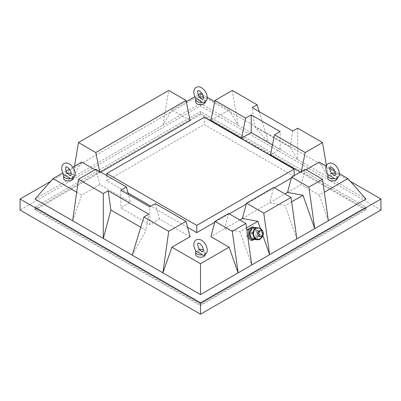 <?xml version="1.0" encoding="UTF-8"?>
<svg xmlns="http://www.w3.org/2000/svg" width="401" height="401" viewBox="0 0 401 401"><rect width="100%" height="100%" fill="white"/><g stroke="black" fill="none" stroke-linecap="round" stroke-linejoin="round"><path stroke-width="0.3" stroke-dasharray="2 1.5" d="M335.437 173.593A4.817 2.782 180 0 1 337.416 175.839A4.817 2.782 180 0 1 337.051 176.901L330.765 173.272A4.817 2.782 180 0 1 331.577 173.122M337.416 178.305A4.817 2.782 0 0 0 337.416 178.199A4.817 2.782 0 0 0 332.604 175.417A4.817 2.782 0 0 0 327.787 178.199M335.627 179.117L336.424 178.615L337.051 176.901M330.765 173.272C329.587 175.122 328.715 175.623 328.153 174.776L328.279 175.137L328.088 174.871M200.5 113.528L365.968 209.061L200.5 304.595L35.032 209.061L200.5 113.528L200.5 111.563L365.968 207.091L365.968 209.061M365.968 210.044L200.5 305.577L35.032 210.044L200.5 114.511L365.968 210.044L365.968 207.091L200.5 302.625L200.5 304.595M200.5 305.577L200.5 302.625L35.032 207.091L35.032 209.061M35.032 210.044L35.032 207.091L200.5 111.563L35.032 207.091L200.5 302.625L365.968 207.091L200.5 111.563L200.5 114.511M203.332 97.323A4.817 2.782 180 0 1 205.317 99.568A4.817 2.782 180 0 1 204.951 100.631L198.66 97.002A4.817 2.782 180 0 1 199.477 96.852M205.312 102.034A4.817 2.782 0 0 0 205.317 101.929A4.817 2.782 0 0 0 200.5 99.147A4.817 2.782 0 0 0 195.683 101.929M203.528 102.846L204.32 102.345L204.951 100.631M198.66 97.002C197.482 98.852 196.61 99.358 196.049 98.506L196.174 98.867L195.989 98.601M262.74 234.309L261.668 231.262A5.779 4.486 -90.6 0 1 261.231 237.011L262.74 234.309L259.708 234.339L257.567 228.249L252.409 227.562M260.194 238.876L261.231 237.011A5.779 4.486 -90.6 0 1 257.648 239.397M257.522 227.843A5.779 4.486 -90.6 0 1 258.018 227.873L257.773 227.838M259.462 228.064L258.018 227.873A5.779 4.486 -90.6 0 1 261.668 231.262L260.775 228.725M252.775 227.557L252.239 227.873M254.224 239.417L257.397 237.582L257.903 230.946L254.239 227.542M251.352 229.462A4.817 3.739 -90.6 0 1 253.131 228.856A4.817 3.739 -90.6 0 1 256.59 231.703A4.817 3.739 -90.6 0 1 253.237 238.485A4.817 3.739 -90.6 0 1 251.011 237.572M249.462 233.166A4.817 3.739 -90.6 0 1 249.507 232.76M247.026 231.397L246.645 236.415L247.893 237.572M247.728 236.4L246.645 236.415M250.861 240.324L255.577 237.603L256.084 230.966L251.868 227.051M257.397 237.582L255.577 237.603M257.903 230.946L256.084 230.966M257.953 231.688A4.817 3.739 -90.6 0 1 254.605 238.47A4.817 3.739 -90.6 0 1 250.81 233.693A4.817 3.739 -90.6 0 1 254.495 228.841A4.817 3.739 -90.6 0 1 257.953 231.688M256.69 239.743L259.708 234.339M260.6 228.219L257.567 228.249M259.893 236.485A2.887 2.246 89.4 0 0 260.785 236.234A2.887 2.246 89.4 0 0 262.048 232.981A2.887 2.246 89.4 0 0 259.828 230.705M128.039 192.976L106.872 180.751L204.244 124.536L294.128 176.43L291.352 178.029M274.384 187.828L246.239 204.079M229.272 213.873L214.746 222.259M187.623 227.377L150.961 206.209M242.379 218.495L284.941 193.924M287.492 192.45L301.111 184.585L319.326 195.102L324.339 192.209M339.291 173.603L334.735 170.976M329.772 168.109L326.279 166.089M300.279 172.114L301.111 172.595L306.048 169.743M272.52 144.881L280.169 149.302L270.464 154.906M214.735 101.694L229.101 109.989L210.886 120.506M207.187 97.338L202.635 94.706M198.264 94.766L194.911 96.701M186.264 101.694L171.899 109.989L190.114 120.506M94.952 169.743L99.889 172.595L100.721 172.114M72.792 167.207L69.438 169.142M66.16 171.032L62.807 172.971M76.661 192.209L81.674 195.102L99.889 184.585L130.536 202.279L128.475 194.605M190.114 236.675L159.473 218.986L149.768 224.59L120.831 207.878L130.536 202.279M246.535 227.878L240.014 231.638L224.505 228.816L210.886 236.675M228.61 213.492L224.505 228.816L239.828 219.969M260.299 228.179L262.891 235.532M240.014 231.638L251.743 264.986M292.805 131.042L290.103 147.172L254.916 126.861L290.103 147.172L297.702 159.623L328.349 177.312L319.326 162.079M280.169 149.302L280.169 131.608M132.24 255.151L146.079 230.324L140.756 227.252L146.084 230.319L148.786 214.189M120.831 190.189L120.831 207.878M155.367 203.663L159.473 218.986M149.768 224.59L149.768 206.896M296.855 238.936L285.126 205.593L269.617 202.771L273.723 187.447M291.647 201.828L285.126 205.593M328.349 220.756L319.326 195.102M365.968 199.036L328.349 177.312L326.409 165.753M200.5 93.473L200.5 103.503L162.876 125.222L171.899 109.989M72.651 220.756L81.674 195.102M380.95 210.044L200.5 105.859L20.05 210.044M350.409 181.402L200.5 94.852L200.5 105.859M200.5 94.852L50.591 181.402M81.674 162.079L72.651 177.312L35.032 199.036M74.511 166.215L72.651 177.312L162.876 125.222L168.701 90.451M229.101 109.989L238.124 125.222L200.5 103.503M232.299 90.451L238.124 125.222L268.76 142.916L297.702 159.623L297.702 128.21M294.128 175.663L294.128 176.43M204.244 117.262L204.244 124.536M106.872 175.663L106.872 180.751M95.784 169.267L99.889 184.585M99.889 172.595L99.669 171.508M301.331 171.508L301.111 172.595M301.111 184.585L305.216 169.267M259.216 111.648L268.765 142.911L254.921 126.861L252.214 107.608M71.228 173.593A4.817 2.782 180 0 1 73.213 175.839A4.817 2.782 180 0 1 72.847 176.901L66.556 173.272A4.817 2.782 180 0 1 67.373 173.122M73.208 178.305A4.817 2.782 0 0 0 73.213 178.199A4.817 2.782 0 0 0 68.396 175.417A4.817 2.782 0 0 0 63.584 178.199M71.423 179.117L72.215 178.615L72.847 176.901M66.556 173.272C65.378 175.122 64.511 175.623 63.949 174.776L64.07 175.137L63.884 174.871M203.332 249.858A4.817 2.782 180 0 1 205.317 252.109A4.817 2.782 180 0 1 204.951 253.171L198.66 249.537A4.817 2.782 180 0 1 199.477 249.392M205.312 254.575A4.817 2.782 0 0 0 205.317 254.465A4.817 2.782 0 0 0 200.5 251.688A4.817 2.782 0 0 0 195.683 254.465M203.528 255.382L204.32 254.886L204.951 253.171M198.66 249.537C197.482 251.392 196.61 251.893 196.049 251.046L196.174 251.407L195.989 251.136M257.973 227.838A5.779 4.486 -90.6 0 1 262.525 233.567A5.779 4.486 -90.6 0 1 258.104 239.392M337.416 178.199L337.416 175.839M205.317 101.929L205.317 99.568M254.495 228.841L253.131 228.856M254.605 238.47L253.237 238.485M262.901 231.768L262.941 235.357M73.213 178.199L73.213 175.839M205.317 254.465L205.317 252.109"/><path stroke-width="0.6" d="M328.153 174.776L334.444 178.41A4.817 2.782 180 0 1 327.787 175.839A4.817 2.782 180 0 1 328.153 174.776M331.577 173.122A4.817 2.782 180 0 1 335.437 173.593M327.787 175.839L327.787 178.199A4.817 2.782 0 0 0 330.76 180.766A4.817 2.782 0 0 0 336.008 180.164A4.817 2.782 0 0 0 337.416 178.305M334.444 178.41L335.627 179.117C338.915 177.648 340.033 175.102 338.985 171.483C338.233 168.069 334.93 163.382 330.65 163.047C328.88 163.027 327.542 163.773 326.64 165.292C324.925 168.831 326.675 173.006 328.279 175.137M196.049 98.506L202.34 102.14A4.817 2.782 180 0 1 195.683 99.568A4.817 2.782 180 0 1 196.049 98.506M199.477 96.852A4.817 2.782 180 0 1 203.332 97.323M195.683 99.568L195.683 101.929A4.817 2.782 0 0 0 198.655 104.496A4.817 2.782 0 0 0 203.903 103.894A4.817 2.782 0 0 0 205.312 102.034M202.34 102.14L202.986 102.816L203.528 102.846C206.816 101.378 207.934 98.831 206.881 95.212C206.129 91.804 202.826 87.112 198.55 86.776C196.776 86.756 195.442 87.503 194.535 89.022C192.826 92.561 194.57 96.736 196.174 98.867M262.941 235.357L261.888 237.462L260.174 238.886L257.648 239.397A5.779 4.486 -90.6 0 1 257.146 239.367L259.728 239.713L260.194 238.876M254.57 239.026L257.146 239.367A5.779 4.486 -90.6 0 1 253.497 235.978L254.57 239.026L251.537 239.056L256.69 239.743L259.728 239.713M252.429 232.936L253.497 235.978A5.779 4.486 -90.6 0 1 253.933 230.234L252.429 232.936L249.392 232.966L251.537 239.056M257.773 227.838L255.442 227.532L253.933 230.234A5.779 4.486 -90.6 0 1 255.728 228.344A5.779 4.486 -90.6 0 1 257.522 227.843L260.064 228.304L261.808 229.688L262.901 231.768M260.775 228.725L260.6 228.219L259.462 228.064M254.239 227.542L253.688 227.031L252.775 227.557M252.239 227.873L248.971 229.758L248.47 236.395L252.68 240.304L254.224 239.417M251.011 237.572A4.817 3.739 -90.6 0 1 249.462 233.166M249.507 232.76A4.817 3.739 -90.6 0 1 251.352 229.462M248.971 229.758L247.151 229.778L247.026 231.397M248.47 236.395L247.728 236.4M247.893 237.572L250.861 240.324L252.68 240.304M253.688 227.031L251.868 227.051L247.151 229.778M255.442 227.532L252.409 227.562L249.392 232.966M262.089 236.219A2.887 2.246 89.4 0 0 263.352 232.966A2.887 2.246 89.4 0 0 261.131 230.69A2.887 2.246 89.4 0 0 258.921 233.608A2.887 2.246 89.4 0 0 261.196 236.47A2.887 2.246 89.4 0 0 262.089 236.219M261.131 230.69L259.828 230.705A2.887 2.246 89.4 0 0 258.931 230.956A2.887 2.246 89.4 0 0 257.668 234.209A2.887 2.246 89.4 0 0 259.893 236.485L261.196 236.47M291.352 178.029L274.384 187.828M246.239 204.079L229.272 213.873M214.746 222.259L196.756 232.645L187.623 227.377M150.961 206.209L128.039 192.976M284.941 193.924L287.492 192.45L303.001 195.272L314.73 228.62L308.905 187.122L322.524 179.257L305.216 169.267L291.597 177.127L308.905 187.122M324.339 192.209L347.928 178.59L339.291 173.603M334.735 170.976L329.772 168.109M326.279 166.089L319.326 162.079L306.048 169.743M245.633 118.135L241.527 138.195L210.886 120.506L214.991 100.44L245.633 118.135L251.232 114.902L280.169 131.608L274.575 134.841L270.464 154.906L300.279 172.114M272.52 144.881L251.232 132.596L241.527 138.195M214.735 101.694L207.187 97.338M202.635 94.706L200.5 93.473L198.264 94.766M194.911 96.701L186.264 101.694M100.721 172.114L190.114 120.506L186.009 100.44L168.701 90.451L78.476 142.54L74.511 166.215M72.792 167.207L81.674 162.079L94.952 169.743M69.438 169.142L66.16 171.032M62.807 172.971L53.072 178.59L76.661 192.209M200.5 263.708L171.899 247.196L190.114 236.675L186.009 221.357L168.701 231.347L162.876 272.845L200.5 294.57L238.124 272.845L229.101 247.196L200.5 263.708L200.5 294.57M214.991 221.357L228.61 213.492L245.918 223.487L251.743 264.986L238.124 272.845L232.299 231.347L214.991 221.357L210.886 236.675L229.101 247.196M239.828 219.969L242.379 218.495L257.888 221.322L260.299 228.179M291.597 177.127L287.492 192.45M246.485 203.172L263.793 213.167L291.031 197.442L273.723 187.447L246.485 203.172L242.379 218.495M262.891 235.532L269.617 254.665L263.793 213.167M251.232 114.902L251.232 132.596M78.476 179.257L103.298 193.588L108.195 190.756L110.897 210.009L140.756 227.247L110.897 210.009L103.298 238.445L72.651 220.756L78.476 179.257L95.784 169.267L126.425 186.956L120.831 190.189L149.768 206.896L155.367 203.663L186.009 221.357M128.475 194.605L126.425 186.956M251.743 264.986L365.968 199.036L347.928 178.59M303.001 195.272L291.647 201.828M257.888 221.322L246.535 227.878M53.072 178.59L35.032 199.036L72.651 220.756M50.591 181.402L20.05 199.036L20.05 210.044L200.5 314.224L380.95 210.044L380.95 199.036L350.409 181.402M20.05 199.036L200.5 303.216L380.95 199.036M200.5 303.216L200.5 314.224M171.899 247.196L162.876 272.845L103.298 238.445L103.298 193.588M294.128 169.157L204.244 117.262L106.872 173.478L196.756 225.372L294.128 169.157L294.128 175.663M196.756 225.372L196.756 232.645M106.872 173.478L106.872 175.663M108.195 190.756L148.786 214.189L143.884 217.021L168.701 231.347M99.669 171.508L95.784 152.535L78.476 142.54M95.784 152.535L186.009 100.44M214.991 100.44L232.299 90.451L257.116 104.776L259.216 111.648M257.116 104.776L252.214 107.608L292.805 131.042L297.702 128.21L322.524 142.54L305.216 152.535L301.331 171.508M274.575 134.841L305.216 152.535M326.409 165.753L322.524 142.54M322.524 179.257L328.349 220.756M291.031 197.442L296.855 238.936M232.299 231.347L245.918 223.487M143.884 217.021L132.235 255.156M63.949 174.776L70.235 178.41A4.817 2.782 180 0 1 63.584 175.839A4.817 2.782 180 0 1 63.949 174.776M67.373 173.122A4.817 2.782 180 0 1 71.228 173.593M63.584 175.839L63.584 178.199A4.817 2.782 0 0 0 66.556 180.766A4.817 2.782 0 0 0 71.804 180.164A4.817 2.782 0 0 0 73.208 178.305M70.235 178.41L71.423 179.117C74.711 177.648 75.829 175.102 74.776 171.483C74.025 168.069 70.726 163.382 66.446 163.047C64.676 163.027 63.338 163.773 62.431 165.292C60.721 168.831 62.466 173.006 64.07 175.137M196.049 251.046L202.34 254.675A4.817 2.782 180 0 1 195.683 252.109A4.817 2.782 180 0 1 196.049 251.046M199.477 249.392A4.817 2.782 180 0 1 203.332 249.858M195.683 252.109L195.683 254.465A4.817 2.782 0 0 0 198.655 257.036A4.817 2.782 0 0 0 203.903 256.434A4.817 2.782 0 0 0 205.312 254.575M202.34 254.675L202.986 255.352L203.528 255.382C206.816 253.918 207.934 251.372 206.881 247.753C206.129 244.339 202.826 239.648 198.55 239.312C196.776 239.292 195.442 240.044 194.535 241.562C192.826 245.101 194.57 249.277 196.174 251.407M258.104 239.392A5.779 4.486 -90.6 0 1 253.663 234.846A5.779 4.486 -90.6 0 1 256.184 228.339A5.779 4.486 -90.6 0 1 257.973 227.838M335.246 172.425C335.482 174.37 335.401 175.322 335.01 175.292C334.835 175.879 333.662 175.117 331.492 173.006C329.507 170.856 329.577 166.696 330.193 166.951C329.933 166.204 334.208 168.014 335.246 172.425M203.147 96.155C203.377 98.1 203.297 99.057 202.906 99.022C202.806 99.689 199.152 97.623 198.31 94.862C197.573 91.929 197.503 90.531 198.094 90.681C197.833 89.934 202.104 91.744 203.147 96.155M71.042 172.425C71.278 174.37 71.198 175.322 70.807 175.292C70.631 175.879 69.458 175.117 67.288 173.006C65.303 170.856 65.368 166.696 65.99 166.951C65.729 166.204 70 168.014 71.042 172.425M203.147 248.69C203.377 250.64 203.297 251.592 202.906 251.562C202.806 252.229 199.152 250.164 198.31 247.402C197.573 244.465 197.503 243.071 198.094 243.222C197.833 242.475 202.104 244.279 203.147 248.69"/></g></svg>
